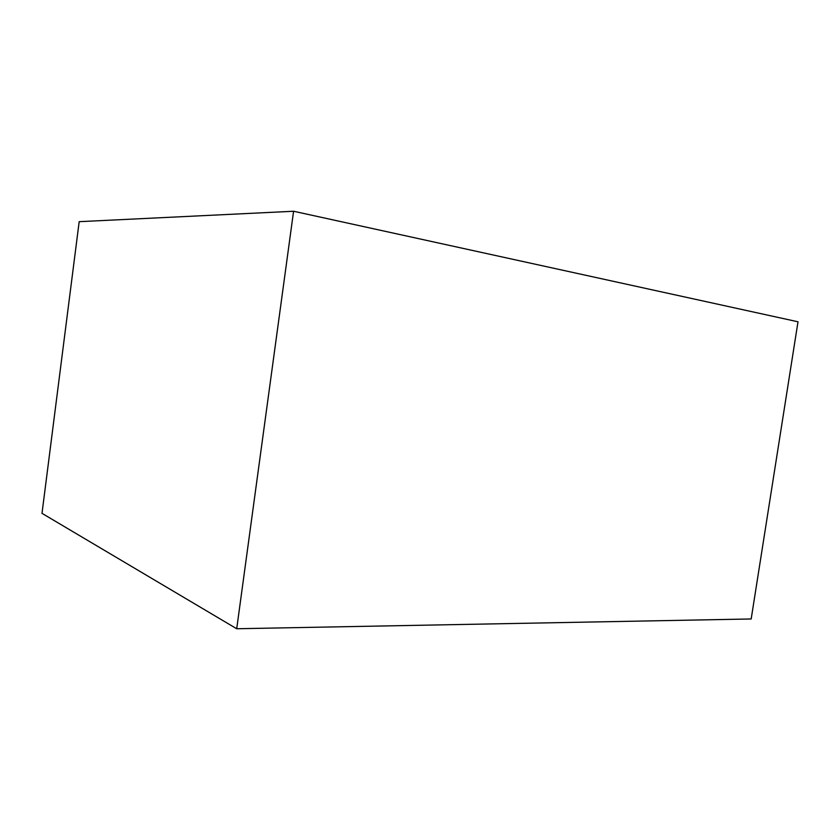 <?xml version="1.0" encoding="UTF-8"?>
<svg xmlns="http://www.w3.org/2000/svg" width="840" height="840" viewBox="0 0 840 840"><rect width="100%" height="100%" fill="white"/><g stroke="black" fill="none" stroke-linecap="round" stroke-linejoin="round"><path stroke-width="1.26" d="M236.712 628.75L42 513.345L79.18 221.676L293.58 211.25L798 321.794L751.181 618.965L236.712 628.75L293.58 211.25"/></g></svg>
